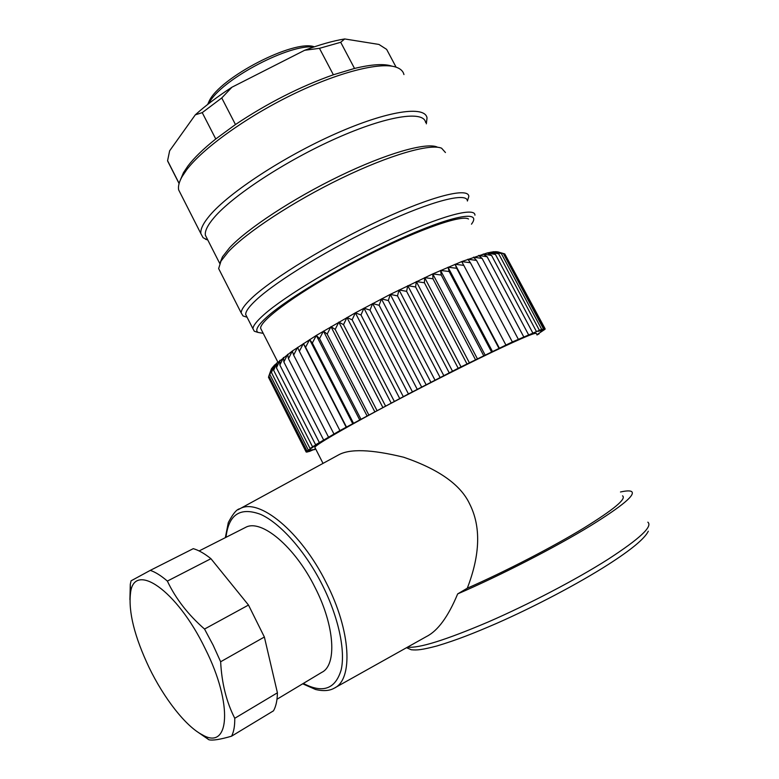 <?xml version="1.0" encoding="UTF-8"?>
<svg xmlns="http://www.w3.org/2000/svg" width="779" height="779" viewBox="0 0 779 779"><rect width="100%" height="100%" fill="white"/><g stroke="black" fill="none" stroke-linecap="round" stroke-linejoin="round"><path stroke-width="1.17" d="M208.236 104.006L210.388 100.676C225.559 77.364 289.885 43.936 313.674 47.042M207.681 104.435L209.084 101.289C219.542 77.696 294.16 39.057 314.346 46.818M170.289 166.044L167.582 160.717L169.637 150.805L195.305 114.834C205.422 105.691 217.643 96.489 231.967 87.199L304.667 50.275C319.731 44.637 333.071 40.859 344.678 38.95L378.945 44.442L386.637 49.379L396.102 67.179C400.513 68.688 403.123 71.152 403.95 74.57M304.667 50.275L319.458 48.327L333.373 74.774L354.523 68.445L340.705 42.29L344.678 38.95M195.305 114.834L202.238 112.634L215.764 138.974L235.462 124.543L221.752 97.959L231.967 87.199M319.458 48.327L340.705 42.29M179.121 183.406L167.582 160.717M202.238 112.634L221.752 97.959M180.504 179.696L183.464 172.685L187.914 166.005C194.049 157.913 203.338 148.896 215.764 138.974M180.923 194.361L178.644 189.862C177.963 186.376 179.092 182.004 182.013 176.755L186.561 169.929C202.54 148.653 245.473 117.522 291.774 94.902C338.086 72.252 380.337 61.648 396.122 67.179M354.523 68.445C371.622 64.326 384.037 63.537 391.759 66.098M235.462 124.543C267.265 103.276 299.905 86.683 333.373 74.774M426.337 123.832L427.028 117.931C425.12 105.34 387.591 110.618 335.467 133.784C283.41 156.822 228.753 192.861 209.775 215.471C203.212 223.242 200.252 229.299 200.894 233.651L203.066 237.702L207.837 240.078M207.243 238.9L205.354 235.2C204.741 230.974 207.681 225.073 214.176 217.487C232.833 195.539 286.078 160.562 336.674 138.146C387.338 115.613 423.825 110.326 425.626 122.478M437.107 146.997C425.977 142.187 386.326 153.434 339.576 176.054C292.846 198.635 247.225 228.744 229.601 247.732L222.453 256.846L220.204 262.523M220.35 271.92L218.646 268.58L220.993 261.101L228.305 251.812C246.378 232.434 293.362 201.488 341.494 178.216C389.636 154.904 430.329 143.307 441.596 148.205L445.442 152.528M246.992 317.053L245.677 314.482C245.628 311.357 249.144 306.507 256.223 299.925C276.574 280.898 331.192 247.576 381.71 224.138C432.316 200.602 467.303 191.994 467.4 201.021L468.822 196.464C468.656 187.087 432.666 195.772 380.61 219.96C328.631 244.041 272.553 278.385 251.841 297.987C244.684 304.725 241.13 309.721 241.198 312.944L243.038 315.943L245.901 316.849M474.937 215.179C475.141 206.727 440.427 215.939 389.841 239.65C339.342 263.273 284.462 296.302 263.808 314.794C256.622 321.191 253.009 325.856 252.951 328.777L254.314 331.241L256.866 332.058M471.48 224.177L472.454 222.726C480.439 210.34 451.06 215.812 399.831 239.007C348.719 262.075 289.097 297.276 267.548 316.44C257.898 325.028 254.733 330.364 258.063 332.438L263.205 333.334M261.734 330.442L260.624 328.261C260.001 319.906 301.629 289.924 356.315 261.15C410.961 232.317 461.207 214.03 468.5 219.016M306.877 450.817L268.862 375.975L271.384 368.895L269.855 374.397L272.631 367.182L271.443 372.508L274.471 365.176L273.643 370.317L276.896 362.878L276.448 367.824L279.904 360.297L279.856 365.049L283.488 357.454L283.868 361.992L287.636 354.348L288.464 358.671L292.349 350.988L293.634 355.088L297.588 347.395L299.36 351.28L303.352 343.597L305.602 347.249L309.604 339.595L312.35 343.023L316.313 335.428L319.546 338.622L323.441 331.104L327.18 334.074L330.958 326.654L335.184 329.4L338.807 322.107L343.52 324.648L346.957 317.491L352.137 319.828L355.351 312.827L360.989 314.969L363.929 308.163L408.43 393.95L339.917 430.573L315.612 444.78L318.085 443.787L312.515 446.747L315.378 445.549L310.023 448.412L313.246 447.019L306.205 451.557L268.473 377.25L271.384 368.895L274.471 365.176L292.349 350.988L316.313 335.428L355.351 312.827L390.269 294.384L432.764 273.916L461.684 261.598L487.274 252.941L493.613 251.734L497.908 251.899M360.989 314.969L403.191 396.433M536.867 334.736L545.066 329.235L540.597 330.978L544.609 328.68L539.759 331.017L543.469 328.865L538.338 331.367L541.717 329.371L512.358 341.952L458.188 368.272L408.43 393.95M536.984 334.96L539.078 333.831L536.897 334.785M315.612 448.84L314.054 449.775L315.69 448.977M306.205 451.557L310.344 449.649L306.128 451.986L310.509 449.931L306.624 452.122L311.23 449.931L307.676 451.956L312.496 449.649L309.282 451.508L315.573 448.753M315.096 447.808L314.774 447.185C318.017 443.621 338.476 431.654 376.13 411.283C412.51 391.72 458.987 368.019 491.51 352.429C522.709 337.58 537.656 331.367 536.361 333.792M622.528 495.824C626.715 498.755 613.891 509.447 584.036 527.909C553.022 546.848 505.513 571.387 467.303 588.203C480.302 554.502 481.062 526.38 469.601 503.857C460.642 484.733 438.674 469.201 403.697 457.244C371.291 449.317 349.489 448.587 338.281 455.063L336.635 455.958M334.989 687.74L426.532 636.511C437.866 630.786 448.246 616.579 457.672 593.9L467.303 588.203M457.672 593.9C499.943 575.71 555.223 547.364 590.404 525.835C622.333 506.038 636.024 494.587 631.496 491.481C629.792 490.575 626.131 490.741 620.493 491.987M244.762 527.802L245.687 527.334C261.199 518.697 294.842 546.478 315.154 587.697C334.795 625.965 337.103 665.169 321.746 672.374L276.983 699.24M150.269 570.374L193.28 548.659C198.606 550.178 204.497 553.518 210.934 558.699L248.491 605.059L264.373 637.018L277.412 692.804C277.285 700.457 275.98 706.456 273.497 710.818L231.567 736.184C233.807 731.909 234.868 725.94 234.761 718.277C226.436 701.976 221.733 683.134 220.642 661.76L213.144 645.197L204.536 629.052C188.08 614.65 175.684 598.661 167.368 581.085C161.078 575.662 155.381 572.088 150.269 570.374L131.067 580.822L130.288 584.318L129.918 599.664M197.837 732.114L208.938 739.777C212.774 740.663 220.321 739.466 231.567 736.184M167.368 581.085L210.934 558.699M248.491 605.059L204.536 629.052M220.642 661.76L264.373 637.018M277.412 692.804L234.761 718.277M149.091 667.515C163.941 698.276 185.743 726.369 202.345 734.811C229.484 751.024 233.34 704.528 205.276 648.839C176.765 589.567 133.764 561.046 130.512 593.101C128.311 611.875 134.514 636.677 149.091 667.515M363.929 308.163L370.006 310.12L372.654 303.508L417.262 389.364M412.334 391.671L370.006 310.12M372.654 303.508L379.13 305.3L381.447 298.902L426.142 384.777M421.566 386.89L379.13 305.3M381.447 298.902L388.322 300.548L390.269 294.384L435.033 380.22M430.826 382.129L388.322 300.548M390.269 294.384L397.494 295.884L399.062 289.963L443.864 375.731M440.057 377.425L397.494 295.884M399.062 289.963L406.609 291.346L407.758 285.679L452.58 371.34M449.191 372.79L406.609 291.346M407.758 285.679L415.596 286.964L416.317 281.56L461.119 367.055M458.188 368.272L415.596 286.964M416.317 281.56L424.399 282.767L424.662 277.636L469.445 362.917M466.962 363.89L424.399 282.767M424.662 277.636L432.958 278.775L432.764 273.916L477.478 358.963M475.482 359.674L432.958 278.775M432.764 273.916L441.226 275.026L440.563 270.44L485.2 355.195M483.681 355.652L441.226 275.026M440.563 270.44L449.152 271.52L448.013 267.216L492.532 351.641M491.51 351.855L449.152 271.52M448.013 267.216L456.679 268.288L455.063 264.266L499.466 348.33M498.93 348.291L456.679 268.288M455.063 264.266L463.787 265.357L461.684 261.598L470.409 262.727L467.848 259.232L476.534 260.42L473.505 257.177L482.123 258.433L478.647 255.444L487.148 256.778L483.243 254.032L491.598 255.463L487.274 252.941L495.454 254.49L490.741 252.182L498.706 253.857L493.613 251.734L501.345 253.555L495.902 251.617L503.37 253.574L497.606 251.812L504.782 253.925L544.609 328.68M505.883 344.98L463.787 265.357M512.358 341.952L470.409 262.727M518.298 339.216L476.534 260.42M523.692 336.771L482.123 258.433M528.503 334.649L487.148 256.778M532.729 332.847L491.598 255.463M536.341 331.357L495.454 254.49M539.341 330.208L498.706 253.857M541.717 329.371L501.345 253.555M543.469 328.865L503.37 253.574M505.035 254.402L545.134 328.806M306.128 451.986L268.765 377.834M308.143 449.765L269.855 374.397M310.023 448.412L271.443 372.508M312.515 446.747L273.643 370.317M315.612 444.78L276.448 367.824M319.312 442.511L279.856 365.049M323.606 439.94L283.868 361.992M328.485 437.087L288.464 358.671M333.928 433.961L293.634 355.088M339.917 430.573L299.36 351.28M303.352 343.597L346.246 427.34M346.421 426.931L305.602 347.249M309.604 339.595L352.751 423.727M353.403 423.075L312.35 343.023M316.313 335.428L359.703 419.91M360.843 419.005L319.546 338.622M323.441 331.104L367.055 415.908M368.691 414.749L327.18 334.074M330.958 326.654L374.787 411.74M376.89 410.348L335.184 329.4M338.807 322.107L382.84 407.427M385.42 405.801L343.52 324.648M346.957 317.491L391.155 403.016M394.203 401.156L352.137 319.828M355.351 312.827L399.705 398.507M302.69 683.806L315.563 689.483C326.031 692.034 331.854 689.571 334.103 688.237C353.462 679.785 351.037 630.971 326.382 583.043C300.86 531.385 258.803 497.518 239.893 508.745L238.111 509.748M647.836 522.164C652.968 526.37 639.715 538.747 608.068 559.293C576.304 579.488 528.59 604.446 487.849 622.129C445.374 640.163 418.605 648.498 407.544 647.145M303.343 683.417C322.818 693.661 335.428 689.123 341.183 669.813C345.613 650.426 338.388 616.861 322.35 585.019C305.3 551.172 280.265 523.108 260.605 514.364C240.146 506.798 228.607 514.452 225.998 537.325M209.084 101.289L208.061 104.133M183.464 172.685L182.013 176.755M200.894 233.651L178.644 189.862M207.779 239.951L205.49 239.25M219.746 263.477L205.354 235.2M222.453 256.846L220.993 261.101M252.951 328.777L245.677 314.482M247.07 317.219L243.038 315.943M241.198 312.944L218.646 268.58M258.063 332.438L254.314 331.241M260.624 328.261L277.83 362.05M314.774 447.185L323.022 463.388M225.345 537.656L228.315 522.553C232.979 513.682 236.835 509.076 239.893 508.745L338.281 455.063M648.303 531.22C644.681 538.649 631.194 549.838 607.824 564.785C578.3 583.637 534.813 606.568 496.427 623.463C473.807 633.239 457.624 639.715 436.941 645.966C421.897 649.881 417.125 650.329 411.263 649.754L406.55 647.7M245.687 527.334L199.132 550.948M202.345 734.811L208.938 739.777M130.512 593.101L130.288 584.318M271.832 368.214L270.089 373.511M179.082 183.542L167.641 161.049"/></g></svg>
